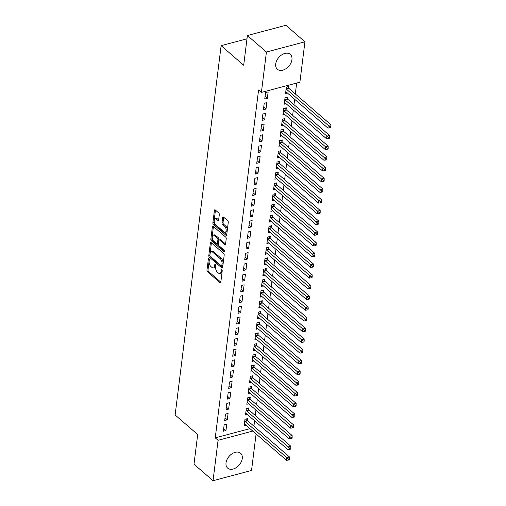 <?xml version="1.0" encoding="UTF-8"?>
<svg xmlns="http://www.w3.org/2000/svg" width="506" height="506" viewBox="0 0 506 506"><rect width="100%" height="100%" fill="white"/><g stroke="black" fill="none" stroke-linecap="round" stroke-linejoin="round"><path stroke-width="0.76" d="M208.946 258.692A0.867 0.455 -104.9 0 0 208.63 258.591A0.867 0.455 -104.9 0 0 208.371 259.009L206.973 270.185A1.24 0.651 -104.9 0 0 207.536 271.836L219.996 282.626A1.24 0.651 -104.9 0 0 220.445 282.778A1.24 0.651 -104.9 0 0 220.818 282.177L222.21 271.001A0.867 0.455 -104.9 0 0 221.818 269.843A0.867 0.455 -104.9 0 0 221.501 269.742A0.867 0.455 -104.9 0 0 221.242 270.16L221.065 271.608A3.972 2.081 -104.9 0 1 219.87 273.525A3.972 2.081 -104.9 0 1 218.428 273.057L217.39 272.152A3.972 2.081 -104.9 0 1 215.594 266.871L215.777 265.422A0.867 0.455 -104.9 0 0 215.379 264.265A0.867 0.455 -104.9 0 0 215.069 264.164A0.867 0.455 -104.9 0 0 214.803 264.581L214.626 266.029A3.972 2.081 -104.9 0 1 213.431 267.952A3.972 2.081 -104.9 0 1 211.989 267.478L210.951 266.58A3.972 2.081 -104.9 0 1 209.155 261.292L209.339 259.85A0.867 0.455 -104.9 0 0 208.946 258.692M291.943 59.645A9.861 6.654 -49.1 0 1 285.985 68.689A9.861 6.654 -49.1 0 1 277.37 69.252A9.861 6.654 -49.1 0 1 275.707 63.952A9.861 6.654 -49.1 0 1 281.665 54.914A9.861 6.654 -49.1 0 1 290.28 54.344A9.861 6.654 -49.1 0 1 291.943 59.645M242.254 458.537A9.861 6.654 -49.1 0 1 236.302 467.576A9.861 6.654 -49.1 0 1 227.687 468.145A9.861 6.654 -49.1 0 1 226.024 462.845A9.861 6.654 -49.1 0 1 231.982 453.8A9.861 6.654 -49.1 0 1 240.597 453.237A9.861 6.654 -49.1 0 1 242.254 458.537M219.307 214.607A1.24 0.651 -104.9 0 0 218.744 212.956L215.246 209.933A1.24 0.651 -104.9 0 0 214.797 209.781A1.24 0.651 -104.9 0 0 214.424 210.382L212.881 222.798A1.24 0.651 -104.9 0 0 213.437 224.449L225.897 235.239A1.24 0.651 -104.9 0 0 226.346 235.385A1.24 0.651 -104.9 0 0 226.72 234.784L228.269 222.374A1.24 0.651 -104.9 0 0 227.706 220.717L223.488 217.061A1.24 0.651 -104.9 0 0 223.038 216.916A1.24 0.651 -104.9 0 0 222.659 217.517L222.001 222.83A1.24 0.651 -104.9 0 0 222.564 224.481L224.658 226.296A3.321 1.739 -104.9 0 1 226.169 229.718A3.321 1.739 -104.9 0 1 225.157 232.317A3.321 1.739 -104.9 0 1 223.956 231.919L215.752 224.816A3.321 1.739 -104.9 0 1 214.234 221.394A3.321 1.739 -104.9 0 1 215.252 218.794A3.321 1.739 -104.9 0 1 216.454 219.187L217.82 220.376A1.24 0.651 -104.9 0 0 218.269 220.521A1.24 0.651 -104.9 0 0 218.643 219.92L219.307 214.607M261.393 92.421L266.428 52.017L304.928 41.789L299.9 82.193L261.393 92.421L258.572 89.979L215.246 437.854L218.067 440.296L252.772 431.08M256.087 433.952L251.533 470.472L213.032 480.7L193.994 464.211L197.688 434.527L175.127 414.983L221.122 45.673L243.69 65.211L247.39 35.528L266.428 52.017M213.032 480.7L218.067 440.296M211.173 242.646A1.24 0.651 -104.9 0 0 210.724 242.5A1.24 0.651 -104.9 0 0 210.351 243.101L208.801 255.511A1.24 0.651 -104.9 0 0 209.364 257.162L221.824 267.952A1.24 0.651 -104.9 0 0 222.273 268.098A1.24 0.651 -104.9 0 0 222.646 267.503L224.196 255.087A1.24 0.651 -104.9 0 0 223.633 253.436L211.173 242.646M210.844 239.155L212.387 226.739A1.24 0.651 -104.9 0 1 212.76 226.138A1.24 0.651 -104.9 0 1 213.209 226.29L225.67 237.08A1.24 0.651 -104.9 0 1 226.233 238.731L225.568 244.044A1.24 0.651 -104.9 0 1 225.195 244.645A1.24 0.651 -104.9 0 1 224.746 244.493L219.693 240.116A1.24 0.651 -104.9 0 0 219.243 239.97A1.24 0.651 -104.9 0 0 218.87 240.571L218.434 244.094A1.24 0.651 -104.9 0 0 218.99 245.745L224.253 250.299A0.867 0.455 -104.9 0 1 224.651 251.197A0.867 0.455 -104.9 0 1 224.386 251.88A0.867 0.455 -104.9 0 1 224.069 251.773L211.4 240.805A1.24 0.651 -104.9 0 1 210.844 239.155L211.881 238.876L213.424 226.473M246.979 38.804L221.122 45.673M263.411 109.726L266.011 109.037L266.814 102.604L264.208 103.3L263.411 109.726M287.408 98.815L287.623 97.076L285.023 97.772L284.22 104.198L286.054 103.711M260.742 131.162L263.341 130.472L264.145 124.04L261.539 124.735L260.742 131.162M284.739 120.251L284.954 118.512L282.354 119.207L281.551 125.633L283.385 125.146M258.073 152.597L260.672 151.908L261.475 145.475L258.87 146.164L258.073 152.597M282.07 141.68L282.285 139.947L279.685 140.636L278.882 147.069L280.716 146.582M255.403 174.032L258.003 173.343L258.8 166.91L256.2 167.6L255.403 174.032M279.401 163.115L279.616 161.382L277.016 162.072L276.213 168.504L278.047 168.017M252.728 195.468L255.334 194.772L256.131 188.346L253.531 189.035L252.728 195.468M276.731 184.551L276.946 182.818L274.341 183.507L273.544 189.94L275.378 189.446M250.059 216.897L252.665 216.207L253.462 209.775L250.862 210.471L250.059 216.897M274.056 205.986L274.277 204.253L271.671 204.943L270.874 211.369L272.709 210.882M247.39 238.332L249.996 237.643L250.793 231.21L248.193 231.906L247.39 238.332M271.387 227.422L271.608 225.682L269.002 226.378L268.205 232.804L270.04 232.317M244.721 259.768L247.32 259.078L248.123 252.646L245.524 253.335L244.721 259.768M268.718 248.851L268.933 247.118L266.333 247.807L265.536 254.24L267.37 253.753M242.051 281.203L244.651 280.514L245.454 274.081L242.855 274.771L242.051 281.203M266.048 270.286L266.264 268.553L263.664 269.243L262.861 275.675L264.701 275.188M239.382 302.639L241.982 301.943L242.785 295.517L240.186 296.206L239.382 302.639M263.379 291.722L263.594 289.989L260.995 290.678L260.192 297.111L262.032 296.624M236.713 324.068L239.313 323.378L240.116 316.952L237.51 317.641L236.713 324.068M260.71 313.157L260.925 311.424L258.326 312.113L257.522 318.54L259.363 318.053M234.044 345.503L236.644 344.814L237.447 338.381L234.841 339.077L234.044 345.503M258.041 334.592L258.256 332.853L255.656 333.549L254.853 339.975L256.687 339.488M231.375 366.939L233.974 366.249L234.778 359.817L232.172 360.506L231.375 366.939M255.372 356.022L255.587 354.289L252.987 354.978L252.184 361.41L254.018 360.923M228.706 388.374L231.305 387.685L232.102 381.252L229.503 381.941L228.706 388.374M252.703 377.457L252.918 375.724L250.318 376.413L249.515 382.846L251.349 382.359M226.03 409.809L228.636 409.114L229.433 402.687L226.833 403.377L226.03 409.809M250.034 398.892L250.249 397.159L247.643 397.849L246.846 404.281L248.68 403.794M223.361 431.238L225.967 430.549L226.764 424.123L224.164 424.812L223.361 431.238M247.358 420.328L247.579 418.595L244.974 419.284L244.177 425.71L246.011 425.223M215.246 437.854L249.951 428.639M253.93 426.172L254.6 420.79M255.264 415.451L255.935 410.075M256.599 404.737L257.269 399.354M257.933 394.016L258.604 388.64M259.268 383.301L259.939 377.919M260.603 372.587L261.273 367.204M261.937 361.866L262.608 356.49M263.272 351.151L263.942 345.769M264.606 340.43L265.277 335.054M265.941 329.716L266.611 324.333M267.276 319.001L267.946 313.619M268.61 308.28L269.281 302.904M269.945 297.566L270.615 292.183M271.279 286.845L271.95 281.469M272.614 276.131L273.284 270.748M273.948 265.416L274.619 260.033M275.283 254.695L275.953 249.313M276.624 243.981L277.294 238.598M277.958 233.26L278.629 227.883M279.293 222.545L279.963 217.163M280.628 211.831L281.298 206.448M281.962 201.11L282.633 195.727M283.297 190.395L283.967 185.013M284.631 179.674L285.302 174.298M285.966 168.96L286.636 163.577M287.3 158.245L287.971 152.863M288.635 147.524L289.305 142.142M289.97 136.81L290.64 131.427M291.304 126.089L291.975 120.713M292.639 115.374L293.309 109.992M293.973 104.66L294.644 99.277M295.308 93.939L296.668 83.054M248.699 409.607L248.914 407.874L246.308 408.563L245.511 414.996L247.345 414.509M224.696 420.524L227.302 419.835L228.098 413.402L225.499 414.091L224.696 420.524M251.368 388.178L251.583 386.439L248.977 387.134L248.18 393.56L250.015 393.073M227.365 399.089L229.971 398.399L230.768 391.967L228.168 392.662L227.365 399.089M254.037 366.742L254.252 365.009L251.653 365.699L250.85 372.125L252.684 371.638M230.04 377.653L232.64 376.964L233.443 370.537L230.837 371.227L230.04 377.653M256.706 345.307L256.921 343.574L254.322 344.263L253.519 350.696L255.353 350.209M232.709 356.224L235.309 355.528L236.112 349.102L233.506 349.791L232.709 356.224M259.376 323.872L259.591 322.139L256.991 322.828L256.188 329.261L258.022 328.773M235.379 334.789L237.978 334.099L238.781 327.667L236.175 328.356L235.379 334.789M262.045 302.436L262.26 300.703L259.66 301.393L258.857 307.825L260.698 307.338M238.048 313.353L240.647 312.664L241.451 306.231L238.851 306.921L238.048 313.353M264.714 281.007L264.929 279.268L262.329 279.963L261.526 286.39L263.367 285.903M240.717 291.918L243.316 291.228L244.12 284.796L241.52 285.492L240.717 291.918M267.383 259.572L267.598 257.839L264.999 258.528L264.195 264.954L266.036 264.467M243.386 270.482L245.986 269.793L246.789 263.367L244.189 264.056L243.386 270.482M270.052 238.136L270.267 236.403L267.668 237.093L266.871 243.525L268.705 243.038M246.055 249.053L248.655 248.357L249.458 241.931L246.858 242.621L246.055 249.053M272.721 216.701L272.943 214.968L270.337 215.657L269.54 222.09L271.374 221.603M248.724 227.618L251.33 226.928L252.127 220.496L249.528 221.185L248.724 227.618M275.397 195.265L275.612 193.532L273.006 194.222L272.209 200.654L274.043 200.167M251.393 206.182L253.999 205.493L254.796 199.06L252.197 199.75L251.393 206.182M278.066 173.836L278.281 172.097L275.675 172.793L274.878 179.219L276.712 178.732M254.063 184.747L256.668 184.057L257.465 177.625L254.866 178.321L254.063 184.747M280.735 152.401L280.95 150.668L278.351 151.357L277.547 157.783L279.382 157.296M256.738 163.311L259.338 162.622L260.141 156.19L257.535 156.885L256.738 163.311M283.404 130.965L283.619 129.232L281.02 129.922L280.216 136.354L282.051 135.861M259.407 141.882L262.007 141.187L262.81 134.76L260.204 135.45L259.407 141.882M286.073 109.53L286.288 107.797L283.689 108.486L282.886 114.919L284.72 114.432M262.076 120.447L264.676 119.758L265.479 113.325L262.873 114.014L262.076 120.447M288.743 88.095L288.958 86.362L286.358 87.051L285.555 93.484L287.395 92.996M264.746 99.012L267.345 98.322L268.148 91.89L265.549 92.579L264.746 99.012M247.39 35.528L285.89 25.3L304.928 41.789M225.967 430.549L223.696 428.582M227.302 419.835L225.031 417.867M228.636 409.114L226.365 407.153M229.971 398.399L227.7 396.432M231.305 387.685L229.035 385.717M232.64 376.964L230.369 374.997M233.974 366.249L231.704 364.282M235.309 355.528L233.038 353.567M236.644 344.814L234.373 342.847M237.978 334.099L235.707 332.132M239.313 323.378L237.042 321.411M240.647 312.664L238.377 310.697M241.982 301.943L239.711 299.982M243.316 291.228L241.046 289.261M244.651 280.514L242.38 278.547M245.986 269.793L243.715 267.826M247.32 259.078L245.049 257.111M248.655 248.357L246.39 246.39M249.996 237.643L247.725 235.676M251.33 226.928L249.06 224.961M252.665 216.207L250.394 214.24M253.999 205.493L251.729 203.526M255.334 194.772L253.063 192.805M256.668 184.057L254.398 182.09M258.003 173.343L255.732 171.376M259.338 162.622L257.067 160.655M260.672 151.908L258.402 149.94M262.007 141.187L259.736 139.22M263.341 130.472L261.071 128.505M264.676 119.758L262.405 117.79M266.011 109.037L263.74 107.07M267.345 98.322L265.074 96.355M213.431 267.952L214.468 267.674A3.972 2.081 -104.9 0 0 215.664 265.751L214.626 266.029M215.758 265.011L215.664 265.751M219.87 273.525L220.907 273.246A3.972 2.081 -104.9 0 0 222.102 271.33L221.065 271.608M222.197 270.59L222.102 271.33M209.32 259.439L208.017 269.907A1.24 0.651 -104.9 0 0 208.58 271.564L220.818 282.165M211.388 242.836L209.845 255.233A1.24 0.651 -104.9 0 0 210.407 256.884L222.646 267.491M209.914 255.195A0.867 0.455 -104.9 0 0 210.313 256.352L221.248 265.821A0.867 0.455 -104.9 0 0 221.558 265.922A0.867 0.455 -104.9 0 0 221.824 265.505L222.014 263.98A3.972 2.081 -104.9 0 0 220.218 258.692L212.741 252.222A3.972 2.081 -104.9 0 0 211.306 251.748A3.972 2.081 -104.9 0 0 210.104 253.67L209.914 255.195M221.558 265.922L222.602 265.65A0.867 0.455 -104.9 0 0 222.861 265.226L221.824 265.505M211.306 251.748L212.343 251.476A3.972 2.081 -104.9 0 1 213.779 251.944L221.255 258.421A3.972 2.081 -104.9 0 1 223.051 263.702L222.861 265.226M225.568 244.031L220.736 239.844A1.24 0.651 -104.9 0 0 220.287 239.692L219.243 239.97M224.639 251.09L212.444 240.527L211.4 240.805M214.449 235.575A3.321 1.739 -104.9 0 0 213.247 235.182A3.321 1.739 -104.9 0 0 212.235 237.782A3.321 1.739 -104.9 0 0 213.747 241.204L216.638 243.709A1.24 0.651 -104.9 0 0 217.087 243.854A1.24 0.651 -104.9 0 0 217.46 243.253L217.903 239.73A1.24 0.651 -104.9 0 0 217.34 238.079L214.449 235.575L215.493 235.303A3.321 1.739 -104.9 0 0 214.285 234.904L213.247 235.182M217.087 243.854L218.13 243.582A1.24 0.651 -104.9 0 0 218.503 242.981L217.46 243.253M215.493 235.303L218.383 237.801A1.24 0.651 -104.9 0 1 218.94 239.458L218.503 242.981M211.881 238.876A1.24 0.651 -104.9 0 0 212.444 240.527M215.252 218.794L216.29 218.522A3.321 1.739 -104.9 0 1 217.491 218.915L218.643 219.908M225.157 232.317L226.195 232.039A3.321 1.739 -104.9 0 0 227.213 229.439A3.321 1.739 -104.9 0 0 225.695 226.018L224.658 226.296M223.703 217.251L223.038 222.551A1.24 0.651 -104.9 0 0 223.601 224.202L225.695 226.018M214.424 210.382L215.455 210.11L213.918 222.52A1.24 0.651 -104.9 0 0 214.481 224.171L226.726 234.771M244.392 423.977L244.499 424.003A1.265 0.664 75.1 0 1 244.777 424.154L286.522 460.308L286.858 457.633L289.457 456.937L247.712 420.783A1.265 0.664 75.1 0 1 247.459 420.48L246.46 418.886M288.452 459.018L288.319 460.093L289.362 459.815L289.495 458.746L288.452 459.018L245.106 421.479A1.265 0.664 75.1 0 1 244.853 421.169L244.759 421.017M288.319 460.093L286.522 460.308M289.457 456.937L289.495 458.746M245.726 413.263L245.84 413.288A1.265 0.664 75.1 0 1 246.112 413.44L287.857 449.594L288.192 446.912L290.792 446.222L249.047 410.069A1.265 0.664 75.1 0 1 248.794 409.765L247.795 408.171M289.786 448.303L289.653 449.379L290.697 449.1L290.83 448.025L289.786 448.303L246.441 410.758A1.265 0.664 75.1 0 1 246.188 410.455L246.093 410.303M289.653 449.379L287.857 449.594M290.792 446.222L290.83 448.025M247.061 402.542L247.175 402.574A1.265 0.664 75.1 0 1 247.447 402.719L289.192 438.873L289.527 436.197L292.126 435.508L250.381 399.354A1.265 0.664 75.1 0 1 250.128 399.044L249.129 397.457M291.121 437.589L290.988 438.658L292.032 438.379L292.164 437.31L291.121 437.589L247.776 400.044A1.265 0.664 75.1 0 1 247.523 399.734L247.428 399.582M290.988 438.658L289.192 438.873M292.126 435.508L292.164 437.31M248.395 391.827L248.509 391.853A1.265 0.664 75.1 0 1 248.781 392.005L290.526 428.158L290.861 425.476L293.461 424.787L251.716 388.633A1.265 0.664 75.1 0 1 251.463 388.33L250.464 386.736M292.455 426.868L292.323 427.943L293.366 427.665L293.499 426.596L292.455 426.868L249.116 389.323A1.265 0.664 75.1 0 1 248.857 389.019L248.762 388.867M292.323 427.943L290.526 428.158M293.461 424.787L293.499 426.596M249.73 381.113L249.844 381.138A1.265 0.664 75.1 0 1 250.116 381.29L291.861 417.444L292.196 414.762L294.796 414.072L253.051 377.919A1.265 0.664 75.1 0 1 252.798 377.609L251.798 376.021M293.796 416.153L293.657 417.222L294.701 416.95L294.834 415.875L293.796 416.153L250.451 378.608A1.265 0.664 75.1 0 1 250.192 378.305L250.097 378.153M293.657 417.222L291.861 417.444M294.796 414.072L294.834 415.875M251.065 370.392L251.178 370.417A1.265 0.664 75.1 0 1 251.45 370.569L293.195 406.723L293.531 404.047L296.13 403.352L254.385 367.198A1.265 0.664 75.1 0 1 254.132 366.894L253.139 365.3M295.131 405.432L294.992 406.508L296.035 406.229L296.168 405.161L295.131 405.432L251.786 367.894A1.265 0.664 75.1 0 1 251.533 367.584L251.431 367.432M294.992 406.508L293.195 406.723M296.13 403.352L296.168 405.161M252.399 359.677L252.513 359.703A1.265 0.664 75.1 0 1 252.785 359.855L294.53 396.008L294.865 393.326L297.465 392.637L255.72 356.483A1.265 0.664 75.1 0 1 255.467 356.18L254.474 354.586M296.465 394.718L296.333 395.787L297.37 395.515L297.503 394.44L296.465 394.718L253.12 357.173A1.265 0.664 75.1 0 1 252.867 356.869L252.766 356.717M296.333 395.787L294.53 396.008M297.465 392.637L297.503 394.44M253.734 348.957L253.848 348.988A1.265 0.664 75.1 0 1 254.12 349.134L295.865 385.287L296.2 382.612L298.799 381.922L257.054 345.769A1.265 0.664 75.1 0 1 256.801 345.459L255.808 343.871M297.8 384.003L297.667 385.072L298.704 384.794L298.837 383.725L297.8 384.003L254.455 346.458A1.265 0.664 75.1 0 1 254.202 346.148L254.107 345.996M297.667 385.072L295.865 385.287M298.799 381.922L298.837 383.725M255.068 338.242L255.182 338.267A1.265 0.664 75.1 0 1 255.454 338.419L297.199 374.573L297.534 371.891L300.14 371.202L258.389 335.048A1.265 0.664 75.1 0 1 258.136 334.744L257.143 333.15M299.135 373.283L299.002 374.358L300.039 374.079L300.172 373.011L299.135 373.283L255.789 335.737A1.265 0.664 75.1 0 1 255.536 335.434L255.441 335.282M299.002 374.358L297.199 374.573M300.14 371.202L300.172 373.011M256.403 327.527L256.517 327.553A1.265 0.664 75.1 0 1 256.789 327.705L298.534 363.858L298.869 361.176L301.475 360.487L259.723 324.333A1.265 0.664 75.1 0 1 259.47 324.023L258.477 322.436M300.469 362.568L300.336 363.637L301.374 363.365L301.506 362.29L300.469 362.568L257.124 325.023A1.265 0.664 75.1 0 1 256.871 324.719L256.776 324.561M300.336 363.637L298.534 363.858M301.475 360.487L301.506 362.29M257.737 316.807L257.851 316.832A1.265 0.664 75.1 0 1 258.123 316.984L299.875 353.137L300.203 350.462L302.809 349.766L261.058 313.612A1.265 0.664 75.1 0 1 260.805 313.309L259.812 311.715M301.804 351.847L301.671 352.922L302.708 352.644L302.841 351.575L301.804 351.847L258.458 314.308A1.265 0.664 75.1 0 1 258.205 313.998L258.111 313.846M301.671 352.922L299.875 353.137M302.809 349.766L302.841 351.575M259.072 306.092L259.186 306.117A1.265 0.664 75.1 0 1 259.458 306.269L301.209 342.423L301.538 339.741L304.144 339.052L262.393 302.898A1.265 0.664 75.1 0 1 262.14 302.594L261.147 301M303.138 341.133L303.005 342.201L304.043 341.929L304.176 340.854L303.138 341.133L259.793 303.587A1.265 0.664 75.1 0 1 259.54 303.284L259.445 303.132M303.005 342.201L301.209 342.423M304.144 339.052L304.176 340.854M260.407 295.371L260.52 295.403A1.265 0.664 75.1 0 1 260.792 295.548L302.544 331.702L302.873 329.026L305.479 328.337L263.727 292.177A1.265 0.664 75.1 0 1 263.474 291.873L262.481 290.286M304.473 330.418L304.34 331.487L305.377 331.209L305.51 330.14L304.473 330.418L261.128 292.873A1.265 0.664 75.1 0 1 260.875 292.563L260.78 292.411M304.34 331.487L302.544 331.702M305.479 328.337L305.51 330.14M261.747 284.657L261.855 284.682A1.265 0.664 75.1 0 1 262.127 284.834L303.878 320.987L304.207 318.306L306.813 317.616L265.062 281.462A1.265 0.664 75.1 0 1 264.809 281.159L263.816 279.565M305.807 319.697L305.675 320.772L306.712 320.494L306.845 319.425L305.807 319.697L262.462 282.152A1.265 0.664 75.1 0 1 262.209 281.848L262.114 281.697M305.675 320.772L303.878 320.987M306.813 317.616L306.845 319.425M263.082 273.942L263.19 273.967A1.265 0.664 75.1 0 1 263.462 274.119L305.213 310.273L305.548 307.591L308.148 306.902L266.396 270.748A1.265 0.664 75.1 0 1 266.143 270.438L265.15 268.85M307.142 308.983L307.009 310.051L308.046 309.78L308.186 308.704L307.142 308.983L263.797 271.437A1.265 0.664 75.1 0 1 263.544 271.134L263.449 270.976M307.009 310.051L305.213 310.273M308.148 306.902L308.186 308.704M264.417 263.221L264.524 263.246A1.265 0.664 75.1 0 1 264.796 263.398L306.547 299.552L306.883 296.877L309.482 296.181L267.731 260.027A1.265 0.664 75.1 0 1 267.478 259.723L266.485 258.13M308.477 298.262L308.344 299.337L309.381 299.059L309.52 297.99L308.477 298.262L265.131 260.723A1.265 0.664 75.1 0 1 264.878 260.413L264.783 260.261M308.344 299.337L306.547 299.552M309.482 296.181L309.52 297.99M265.751 252.507L265.859 252.532A1.265 0.664 75.1 0 1 266.131 252.684L307.882 288.837L308.217 286.156L310.817 285.466L269.065 249.313A1.265 0.664 75.1 0 1 268.812 249.009L267.819 247.415M309.811 287.547L309.678 288.616L310.722 288.344L310.855 287.269L309.811 287.547L266.466 250.002A1.265 0.664 75.1 0 1 266.213 249.698L266.118 249.547M309.678 288.616L307.882 288.837M310.817 285.466L310.855 287.269M267.086 241.786L267.193 241.817A1.265 0.664 75.1 0 1 267.465 241.963L309.217 278.117L309.552 275.441L312.151 274.752L270.406 238.592A1.265 0.664 75.1 0 1 270.147 238.288L269.154 236.7M311.146 276.833L311.013 277.902L312.057 277.623L312.189 276.554L311.146 276.833L267.8 239.287A1.265 0.664 75.1 0 1 267.547 238.977L267.453 238.826M311.013 277.902L309.217 278.117M312.151 274.752L312.189 276.554M268.42 231.071L268.528 231.097A1.265 0.664 75.1 0 1 268.806 231.248L310.551 267.402L310.886 264.72L313.486 264.031L271.741 227.877A1.265 0.664 75.1 0 1 271.482 227.573L270.489 225.98M312.48 266.112L312.347 267.187L313.391 266.909L313.524 265.833L312.48 266.112L269.135 228.567A1.265 0.664 75.1 0 1 268.882 228.263L268.787 228.111M312.347 267.187L310.551 267.402M313.486 264.031L313.524 265.833M269.755 220.357L269.862 220.382A1.265 0.664 75.1 0 1 270.141 220.534L311.886 256.687L312.221 254.006L314.821 253.316L273.076 217.163A1.265 0.664 75.1 0 1 272.823 216.853L271.823 215.265M313.815 255.397L313.682 256.466L314.726 256.194L314.858 255.119L313.815 255.397L270.47 217.852A1.265 0.664 75.1 0 1 270.217 217.548L270.122 217.39M313.682 256.466L311.886 256.687M314.821 253.316L314.858 255.119M271.089 209.636L271.197 209.661A1.265 0.664 75.1 0 1 271.475 209.813L313.22 245.967L313.556 243.291L316.155 242.595L274.41 206.442A1.265 0.664 75.1 0 1 274.157 206.138L273.158 204.544M315.149 244.676L315.017 245.752L316.06 245.473L316.193 244.404L315.149 244.676L271.804 207.131A1.265 0.664 75.1 0 1 271.551 206.827L271.456 206.676M315.017 245.752L313.22 245.967M316.155 242.595L316.193 244.404M272.424 198.921L272.538 198.947A1.265 0.664 75.1 0 1 272.81 199.098L314.555 235.252L314.89 232.57L317.49 231.881L275.745 195.727A1.265 0.664 75.1 0 1 275.492 195.424L274.492 193.83M316.484 233.962L316.351 235.031L317.395 234.759L317.528 233.683L316.484 233.962L273.139 196.417A1.265 0.664 75.1 0 1 272.886 196.113L272.791 195.961M316.351 235.031L314.555 235.252M317.49 231.881L317.528 233.683M273.759 188.2L273.873 188.226A1.265 0.664 75.1 0 1 274.144 188.377L315.889 224.531L316.225 221.856L318.824 221.166L277.079 185.006A1.265 0.664 75.1 0 1 276.826 184.703L275.827 183.115M317.819 223.247L317.686 224.316L318.729 224.038L318.862 222.969L317.819 223.247L274.473 185.702A1.265 0.664 75.1 0 1 274.22 185.392L274.125 185.24M317.686 224.316L315.889 224.531M318.824 221.166L318.862 222.969M275.093 177.486L275.207 177.511A1.265 0.664 75.1 0 1 275.479 177.663L317.224 213.817L317.559 211.135L320.159 210.445L278.414 174.292A1.265 0.664 75.1 0 1 278.161 173.988L277.161 172.394M319.153 212.526L319.02 213.602L320.064 213.323L320.197 212.248L319.153 212.526L275.814 174.981A1.265 0.664 75.1 0 1 275.555 174.678L275.46 174.526M319.02 213.602L317.224 213.817M320.159 210.445L320.197 212.248M276.428 166.771L276.542 166.797A1.265 0.664 75.1 0 1 276.814 166.942L318.559 203.102L318.894 200.42L321.493 199.731L279.748 163.577A1.265 0.664 75.1 0 1 279.495 163.267L278.496 161.68M320.488 201.812L320.355 202.881L321.399 202.609L321.531 201.533L320.488 201.812L277.149 164.267A1.265 0.664 75.1 0 1 276.89 163.963L276.795 163.805M320.355 202.881L318.559 203.102M321.493 199.731L321.531 201.533M277.762 156.05L277.876 156.076A1.265 0.664 75.1 0 1 278.148 156.227L319.893 192.381L320.228 189.706L322.828 189.01L281.083 152.856A1.265 0.664 75.1 0 1 280.83 152.553L279.837 150.959M321.829 191.091L321.69 192.166L322.733 191.888L322.866 190.819L321.829 191.091L278.483 153.546A1.265 0.664 75.1 0 1 278.23 153.242L278.129 153.09M321.69 192.166L319.893 192.381M322.828 189.01L322.866 190.819M279.097 145.336L279.211 145.361A1.265 0.664 75.1 0 1 279.483 145.513L321.228 181.667L321.563 178.985L324.163 178.295L282.418 142.142A1.265 0.664 75.1 0 1 282.165 141.838L281.172 140.244M323.163 180.376L323.024 181.445L324.068 181.173L324.201 180.098L323.163 180.376L279.818 142.831A1.265 0.664 75.1 0 1 279.565 142.528L279.464 142.376M323.024 181.445L321.228 181.667M324.163 178.295L324.201 180.098M280.432 134.615L280.545 134.64A1.265 0.664 75.1 0 1 280.817 134.792L322.562 170.946L322.898 168.27L325.497 167.575L283.752 131.421A1.265 0.664 75.1 0 1 283.499 131.117L282.506 129.53M324.498 169.662L324.365 170.731L325.402 170.452L325.535 169.383L324.498 169.662L281.153 132.117A1.265 0.664 75.1 0 1 280.9 131.807L280.805 131.655M324.365 170.731L322.562 170.946M325.497 167.575L325.535 169.383M281.766 123.9L281.88 123.926A1.265 0.664 75.1 0 1 282.152 124.078L323.897 160.231L324.232 157.549L326.832 156.86L285.087 120.706A1.265 0.664 75.1 0 1 284.834 120.403L283.841 118.809M325.832 158.941L325.7 160.016L326.737 159.738L326.87 158.663L325.832 158.941L282.487 121.396A1.265 0.664 75.1 0 1 282.234 121.092L282.139 120.94M325.7 160.016L323.897 160.231M326.832 156.86L326.87 158.663M283.101 113.186L283.215 113.211A1.265 0.664 75.1 0 1 283.486 113.357L325.231 149.517L325.567 146.835L328.173 146.145L286.421 109.992A1.265 0.664 75.1 0 1 286.168 109.682L285.175 108.094M327.167 148.226L327.034 149.295L328.071 149.017L328.204 147.948L327.167 148.226L283.822 110.681A1.265 0.664 75.1 0 1 283.569 110.378L283.474 110.219M327.034 149.295L325.231 149.517M328.173 146.145L328.204 147.948M284.435 102.465L284.549 102.49A1.265 0.664 75.1 0 1 284.821 102.642L326.572 138.796L326.901 136.12L329.507 135.425L287.756 99.271A1.265 0.664 75.1 0 1 287.503 98.967L286.51 97.373M328.502 137.505L328.369 138.581L329.406 138.302L329.539 137.234L328.502 137.505L285.156 99.96A1.265 0.664 75.1 0 1 284.903 99.657L284.808 99.505M328.369 138.581L326.572 138.796M329.507 135.425L329.539 137.234M285.77 91.75L285.884 91.776A1.265 0.664 75.1 0 1 286.156 91.928L327.907 128.081L328.236 125.399L330.842 124.71L289.09 88.556A1.265 0.664 75.1 0 1 288.837 88.253L287.844 86.659M329.836 126.791L329.703 127.86L330.741 127.588L330.873 126.513L329.836 126.791L286.491 89.246A1.265 0.664 75.1 0 1 286.238 88.942L286.143 88.79M329.703 127.86L327.907 128.081M330.842 124.71L330.873 126.513M209.067 258.825L208.371 259.009M221.938 269.976L221.242 270.16M215.505 264.398L214.803 264.581M220.761 282.424L219.996 282.626M208.58 271.564L207.536 271.836M208.017 269.907L206.973 270.185M222.589 267.75L221.824 267.952M210.407 256.884L209.364 257.162M209.845 255.233L208.801 255.511M211.381 242.823L210.351 243.101M223.051 263.702L222.014 263.98M221.255 258.421L220.218 258.692M213.779 251.944L212.741 252.222M213.418 226.467L212.387 226.739M225.512 244.29L224.746 244.493M220.736 239.844L219.693 240.116M224.607 251.634L224.069 251.773M218.94 239.458L217.903 239.73M218.383 237.801L217.34 238.079M218.586 220.167L217.82 220.376M217.491 218.915L216.454 219.187M223.601 224.202L222.564 224.481M223.038 222.551L222.001 222.83M223.69 217.245L222.659 217.517M226.669 235.031L225.897 235.239M214.481 224.171L213.437 224.449M213.918 222.52L212.881 222.798M247.712 420.783L245.106 421.479M247.459 420.48L244.853 421.169M249.047 410.069L246.441 410.758M248.794 409.765L246.188 410.455M250.381 399.354L247.776 400.044M250.128 399.044L247.523 399.734M251.716 388.633L249.116 389.323M251.463 388.33L248.857 389.019M253.051 377.919L250.451 378.608M252.798 377.609L250.192 378.305M254.385 367.198L251.786 367.894M254.132 366.894L251.533 367.584M255.72 356.483L253.12 357.173M255.467 356.18L252.867 356.869M257.054 345.769L254.455 346.458M256.801 345.459L254.202 346.148M258.389 335.048L255.789 335.737M258.136 334.744L255.536 335.434M259.723 324.333L257.124 325.023M259.47 324.023L256.871 324.719M261.058 313.612L258.458 314.308M260.805 313.309L258.205 313.998M262.393 302.898L259.793 303.587M262.14 302.594L259.54 303.284M263.727 292.177L261.128 292.873M263.474 291.873L260.875 292.563M265.062 281.462L262.462 282.152M264.809 281.159L262.209 281.848M266.396 270.748L263.797 271.437M266.143 270.438L263.544 271.134M267.731 260.027L265.131 260.723M267.478 259.723L264.878 260.413M269.065 249.313L266.466 250.002M268.812 249.009L266.213 249.698M270.406 238.592L267.8 239.287M270.147 238.288L267.547 238.977M271.741 227.877L269.135 228.567M271.482 227.573L268.882 228.263M273.076 217.163L270.47 217.852M272.823 216.853L270.217 217.548M274.41 206.442L271.804 207.131M274.157 206.138L271.551 206.827M275.745 195.727L273.139 196.417M275.492 195.424L272.886 196.113M277.079 185.006L274.473 185.702M276.826 184.703L274.22 185.392M278.414 174.292L275.814 174.981M278.161 173.988L275.555 174.678M279.748 163.577L277.149 164.267M279.495 163.267L276.89 163.963M281.083 152.856L278.483 153.546M280.83 152.553L278.23 153.242M282.418 142.142L279.818 142.831M282.165 141.838L279.565 142.528M283.752 131.421L281.153 132.117M283.499 131.117L280.9 131.807M285.087 120.706L282.487 121.396M284.834 120.403L282.234 121.092M286.421 109.992L283.822 110.681M286.168 109.682L283.569 110.378M287.756 99.271L285.156 99.96M287.503 98.967L284.903 99.657M289.09 88.556L286.491 89.246M288.837 88.253L286.238 88.942"/></g></svg>
